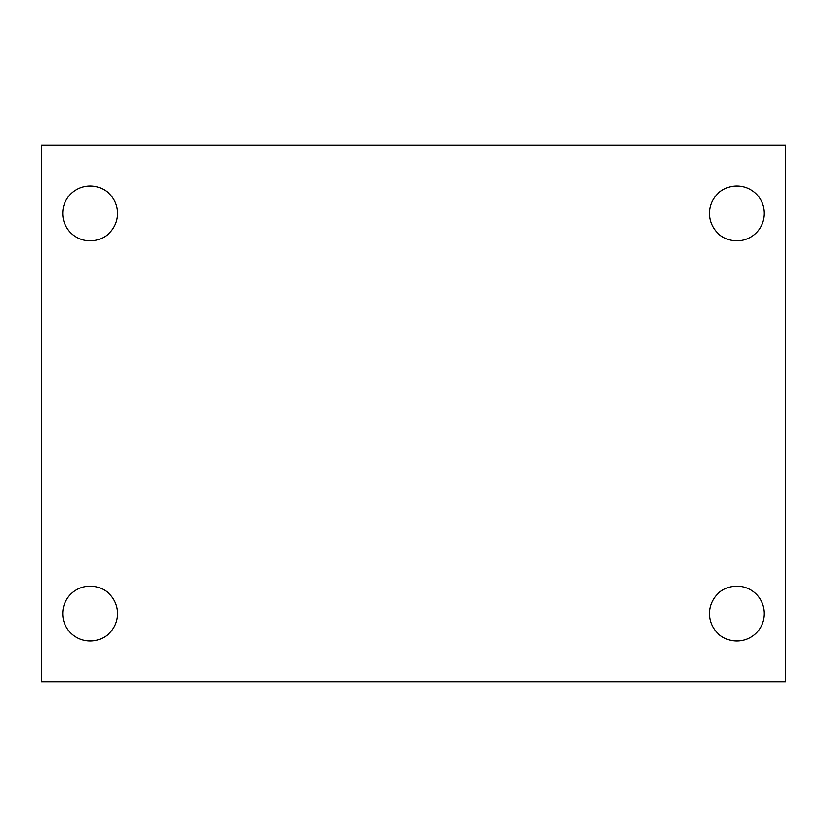 <?xml version="1.0" encoding="UTF-8"?>
<svg xmlns="http://www.w3.org/2000/svg" width="827" height="827" viewBox="0 0 827 827"><rect width="100%" height="100%" fill="white"/><g stroke="black" fill="none" stroke-linecap="round" stroke-linejoin="round"><path stroke-width="1.24" d="M41.35 145.066L785.65 145.066L785.65 681.934L41.35 681.934L41.35 145.066M90.153 586.157A27.456 27.456 0 0 1 117.61 613.603A27.456 27.456 0 0 1 90.153 641.059A27.456 27.456 0 0 1 62.707 613.603A27.456 27.456 0 0 1 90.153 586.157M736.847 586.157A27.456 27.456 0 0 1 764.293 613.603A27.456 27.456 0 0 1 736.847 641.059A27.456 27.456 0 0 1 709.39 613.603A27.456 27.456 0 0 1 736.847 586.157M736.847 185.941A27.456 27.456 0 0 1 764.293 213.397A27.456 27.456 0 0 1 736.847 240.843A27.456 27.456 0 0 1 709.39 213.397A27.456 27.456 0 0 1 736.847 185.941M90.153 185.941A27.456 27.456 0 0 1 117.61 213.397A27.456 27.456 0 0 1 90.153 240.843A27.456 27.456 0 0 1 62.707 213.397A27.456 27.456 0 0 1 90.153 185.941"/></g></svg>

